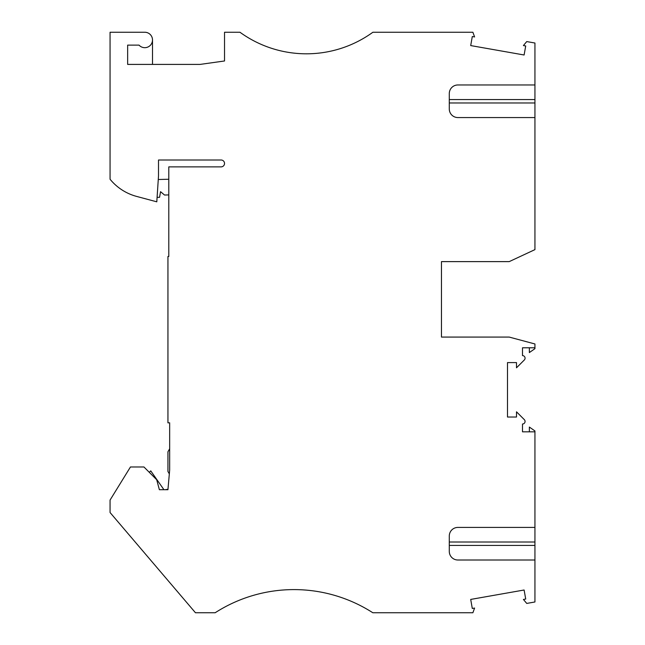 <?xml version="1.0" encoding="UTF-8"?>
<svg xmlns="http://www.w3.org/2000/svg" width="645" height="645" viewBox="0 0 645 645"><rect width="100%" height="100%" fill="white"/><g stroke="black" fill="none" stroke-linecap="round" stroke-linejoin="round"><path stroke-width="0.97" d="M534.939 542.002L534.939 601.979L526.739 603.422L523.409 599.447L525.707 599.044L524.111 590.006L470.705 599.423L472.293 608.461L474.591 608.058L472.882 612.75L372.818 612.75A145.77 145.77 179.8 0 0 215.164 612.75L195.459 612.75L110.061 512.525L110.061 500.069L130.451 466.98L143.948 466.98L156.695 479.727L159.371 489.708L167.942 489.708L169.659 470.1L169.659 422.822L167.942 422.822L167.942 256.476L168.797 256.476L168.797 166.87L221.106 166.87A3.427 3.427 0 0 0 224.533 163.443A3.427 3.427 0 0 0 221.106 160.008L158.509 160.008L158.509 175.875L156.799 201.821L136.619 196.419A51.447 51.447 0 0 1 110.061 179.237L110.061 32.25L144.794 32.25A7.716 7.716 0 0 1 151.833 43.118A7.716 7.716 0 0 1 139.038 45.11L127.645 45.11L127.645 64.403L200.127 64.403L224.533 60.977L224.533 32.25L239.972 32.25A113.181 113.181 179.8 0 0 372.875 32.25L472.882 32.25L474.591 36.942L472.293 36.539L470.705 45.577L524.111 54.994L525.707 45.956L523.409 45.553L526.739 41.578L534.939 43.022L534.939 84.971L457.861 84.971A8.579 8.579 0 0 0 449.291 93.549L449.291 108.981A8.579 8.579 0 0 0 457.861 117.559L534.939 117.559L534.939 249.623L509.211 261.62L441.47 261.62L441.47 337.077L509.211 337.077L534.939 343.97L534.939 347.792L522.498 347.792L522.498 355.597A2.572 2.572 179.8 0 1 524.321 359.983L516.5 367.803L516.5 362.587L507.494 362.587L507.494 417.033L516.5 417.033L516.5 411.816L524.321 419.637A2.572 2.572 -0.2 0 1 522.498 424.023L522.498 431.828L534.939 431.828L534.939 542.002L449.291 542.002M534.939 560.005L457.861 560.005A8.579 8.579 0 0 1 449.291 551.435L449.291 535.995A8.579 8.579 0 0 1 457.861 527.425L534.939 527.425M152.51 39.966L152.51 64.403M534.939 431.828L534.939 430.957L529.36 427.054L529.36 431.828M169.659 448.791L167.942 451.758L167.942 471.487L169.329 473.882M149.293 472.334L150.753 470.874L163.935 489.708M167.982 489.232L165.297 489.708M529.36 347.792L529.36 352.565L534.939 348.663L534.939 347.792M534.939 117.559L534.939 84.971M158.275 179.504L168.797 179.245M157.098 197.314L159.557 197.314L160.549 191.686L164.523 195.024L168.797 194.911M534.939 545.428L449.291 545.428M534.939 102.982L449.291 102.982M534.939 99.548L449.291 99.548"/></g></svg>
